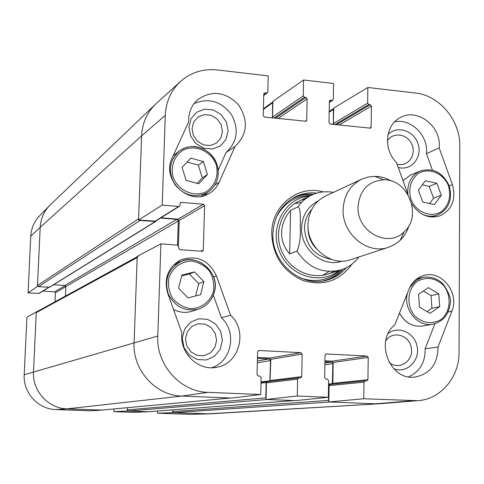 <?xml version="1.0" encoding="UTF-8"?>
<svg xmlns="http://www.w3.org/2000/svg" width="484" height="484" viewBox="0 0 484 484"><rect width="100%" height="100%" fill="white"/><g stroke="black" fill="none" stroke-linecap="round" stroke-linejoin="round"><path stroke-width="0.73" d="M48.993 287.314L39.15 293.431L28.072 292.899L37.456 286.371L40.196 227.298C40.71 218.75 43.881 211.454 49.719 205.416M37.456 286.371L37.891 286.395M36.717 311.799L26.922 317.226L24.2 374.743C22.966 392.663 38.206 409.325 55.884 409.555L90 410.783L102.632 410.117L67.082 408.835C48.364 408.587 32.198 390.89 33.493 371.869L36.276 311.775M127.455 410.571L127.437 411.013L113.819 411.636L134.147 412.362L148.6 411.775L127.437 411.013M172.903 412.217L172.891 412.652L157.488 413.197L190.073 414.364L208.574 413.887M209.052 413.874L172.891 412.652M157.488 413.197L157.56 411.007M113.819 411.636L113.922 408.956M55.007 301.78L55.412 292.705L54.619 291.822L42.907 291.096M49.301 205.845L39.761 215.652C34.243 221.363 31.236 228.254 30.746 236.319L28.072 292.899M185.469 338.861L187.241 331.897L191.755 326.5L198.095 323.729L205.01 324.123L211.133 327.589L215.265 333.44L216.602 340.518L214.872 347.451L210.413 352.866L204.091 355.686L197.151 355.341L190.974 351.886L186.8 345.999L185.469 338.861M387.412 141.068C392.706 131.497 407.667 133.699 411.969 144.577C416.682 155.285 407.637 167.258 397.055 164.149M385.694 340.972C392.379 330.052 409.567 334.898 411.376 348.093C413.759 361.209 398.822 370.865 389.063 362.353M192.033 128.49L193.763 121.895L198.168 116.934L204.369 114.587L211.127 115.301L217.116 118.925L221.158 124.739L222.465 131.6L220.777 138.17L216.421 143.143L210.244 145.545L203.462 144.873L197.424 141.261L193.34 135.405L192.033 128.49M326.791 280.163C333.155 277.931 338.606 274.271 343.132 269.171M313.547 194.278C306.759 193.648 300.274 194.695 294.103 197.418M309.657 196.062C285.397 197.726 269.231 226.47 279.292 251.099C288.779 275.953 320.226 285.887 339.072 270.52M305.247 199.063C284.689 203.582 272.673 228.896 281.355 250.282C289.632 271.827 315.707 282.099 333.797 271.349M301.695 202.251L294.441 203.716M322.731 275.336L329.029 271.445M181.397 261.499L176.69 262.274M211.774 367.725C231.697 361.608 237.293 332.054 221.46 317.825L213.335 295.167M182.262 338.292L183.981 347.506L189.365 355.099L197.333 359.551L206.281 359.981L214.424 356.339L220.159 349.357L222.38 340.434L220.656 331.31L215.344 323.778L207.461 319.307L198.555 318.787L190.375 322.35L184.549 329.308L182.262 338.292M218.205 170.108L226.028 152.569C237.463 141.897 239.235 129.174 231.346 114.393C221.019 101.162 208.586 97.55 194.054 103.57M205.01 195.342L207.569 192.475M188.923 127.026L190.605 135.95L195.875 143.5L203.661 148.158L212.409 149.018L220.365 145.914L225.968 139.501L228.133 131.043L226.445 122.204L221.242 114.72L213.541 110.043L204.835 109.112L196.843 112.131L191.156 118.519L188.923 127.026M432.442 170.138L426.501 153.676C428.618 135.804 411.031 118.12 394.641 121.841M432.896 217.062L433.737 216.342M398.241 167.44C411.128 171.173 422.592 157.542 418.103 144.081C414.092 130.486 396.626 124.957 387.98 134.697M408.671 376.824C419.894 371.621 425.375 362.298 425.127 348.849L434.916 323.723M419.398 278.264L417.861 278.112M393.673 368.681C406.239 373.872 419.773 361.415 417.256 347.222C415.23 332.962 398.507 325.06 388.144 333.615M333.833 124.455L333.458 123.529L333.718 108.077L367.846 87.483L415.351 93.013C439.46 95.336 460.363 120.492 459.8 146.138L459.056 352.183C459.376 377.127 440.664 399.421 417.601 400.691L363.75 398.749L328.83 401.956L375.245 403.813L380.491 403.686M179.461 206.287L155.515 221.158L138.545 220.032L162.225 205.089L178.705 206.468L179.461 206.287L180.042 205.252L180.096 203.595L180.677 202.56L181.439 202.379L203.377 204.236L204.623 205.664L203.304 250.047L202.59 251.172L201.973 251.281L179.921 249.653L178.663 248.219L178.717 246.544L177.453 245.11L160.906 243.869L137.226 256.369L134.086 342.636C132.501 370.024 155.594 395.664 181.857 396.075L231.582 398.066L260.725 394.514L261.124 377.484L259.884 376.08L258.293 376.007L257.058 374.604L257.603 351.771L258.904 350.495L300.957 352.661L302.173 354.052L301.738 376.649L300.661 377.919L298.713 377.859L297.636 379.129L297.297 396.015L266.073 399.445L295.361 400.619L328.327 397.291L297.297 396.015M178.396 245.612L179.207 220.492L178.039 219.155L160.966 217.776M38.538 286.655L140.076 220.468L155.63 221.539L49.622 287.236L38.538 286.655L37.498 285.493L138.593 218.78L141.606 135.871C142.26 123.251 146.888 112.705 155.503 104.229L156.005 103.757C147.082 112.276 142.284 122.984 141.606 135.871L138.545 220.032M272.928 117.963L272.553 117.025L272.909 101.356L303.559 79.999L333.567 83.496L333.307 99.274L332.798 100.23L329.888 100.382L329.38 101.337L329.011 122.682L330.191 124.067L370.581 128.181L371.149 127.183L371.422 106.05L370.26 104.677L368.796 104.514L367.64 103.14L367.846 87.483M328.83 401.956L329.102 385.609L330.106 384.429L364.875 380.896M332.478 384.187L332.853 383.31L333.192 362.437L332.072 361.161L324.939 360.804M266.073 399.445L266.454 382.856L267.658 381.658M270.005 381.356L270.81 359.352L269.667 358.051L257.464 357.44M408.085 194.731L396.432 162.418C383.08 149.617 385.21 125.011 400.159 117.672C417.323 107.418 441.838 126.584 439.157 147.874L426.501 153.676M439.157 147.874L452.419 184.598C456.358 199.462 452.116 209.905 439.69 215.918C428.237 218.931 418.914 214.872 411.721 203.746M235.036 146.44L219.052 182.389C216.977 186.981 213.825 190.581 209.596 193.195C189.686 206.843 160.803 179.909 172.159 158.002L188.633 121.914C188.361 112.79 191.422 105.33 197.823 99.529C212.186 89.897 225.81 91.736 238.691 105.052C248.655 120.667 247.433 134.467 235.036 146.44L226.028 152.569M230.529 315.199C248.244 331.002 239.338 364.331 216.275 367.32C197.847 371.161 179.116 352.546 181.966 333.016L167.682 293.141C163.731 278.391 168.021 267.337 180.556 259.981C196.704 254.614 208.652 259.902 216.415 275.856L230.529 315.199L221.46 317.825M438.014 346.998C437.857 363.907 430.203 373.92 415.054 377.036C389.88 380.987 374.223 340.742 394.787 324.958L409.065 289.027C412.059 281.96 417.002 277.429 423.893 275.444C441.704 269.878 459.77 293.092 451.868 311.218L438.014 346.998L425.127 348.849M346.423 267.694C341.456 273.508 335.364 277.538 328.146 279.782C302.222 288.767 271.288 263.223 272.903 233.621C273.914 216.602 281.398 204.321 295.355 196.77C302.161 193.479 309.361 192.251 316.953 193.104M323.373 191.894C298.289 184.634 271.675 205.404 271.706 233.179C272.631 255.606 282.965 271.336 302.7 280.369C323.149 286.522 339.562 281.131 351.935 264.191M328.327 397.291L328.606 380.527L327.402 379.147L325.859 379.081L324.649 377.695L325.036 355.22L326.289 353.961L367.023 356.061L368.215 357.428L367.931 379.68L366.866 380.932L365.033 380.872L363.968 382.124L363.75 398.749M303.559 79.999L303.244 95.886L304.43 97.284L305.942 97.453L307.128 98.845L306.711 120.298L306.19 121.272L264.452 117.055L263.248 115.646L263.762 93.987L264.216 93.067L267.374 92.813L267.827 91.9L268.203 75.885L217.195 69.944C203.002 68.522 190.69 72.449 180.254 81.717L156.005 103.757M162.225 205.089L165.28 115.337C165.952 101.809 170.943 90.605 180.254 81.717M260.725 394.514L207.914 392.342C180.423 391.889 156.175 364.863 157.772 336.029L160.906 243.869M429.986 313.323L419.465 307.104L418.587 294.26L428.334 287.629L438.794 293.861L439.69 306.638L429.986 313.323M427.057 311.593L431.928 308.241L431.05 295.621L423.331 291.035M439.69 306.638L431.928 308.241M438.794 293.861L431.05 295.621M418.339 190.043L425.418 180.732L436.858 183.297L441.311 195.264L434.293 204.593L422.816 202.082L418.339 190.043M429.58 203.564L433.616 198.204L429.217 186.382L422.296 184.84M441.311 195.264L433.616 198.204M436.858 183.297L429.217 186.382M182.081 167.385L190.805 158.123L203.431 161.626L207.436 174.494L198.779 183.781L186.098 180.326L182.081 167.385M197.188 183.345L202.3 177.864L198.349 165.165L187.102 162.055M207.436 174.494L202.3 177.864M203.431 161.626L198.349 165.165M194.501 271.893L203.855 281.615L200.612 294.671L187.998 297.896L178.572 288.137L181.875 275.033L194.501 271.893L189.468 274.041L181.633 275.995M195.645 295.942L198.706 283.642L189.468 274.041M203.855 281.615L198.706 283.642M328.836 401.339L328.569 400.401L172.715 411.563L173.72 412.683L329.973 401.998L375.245 403.813L412.822 400.764M190.073 414.364L206.771 413.874L379.305 403.771L209.747 413.844L173.72 412.683M172.715 411.563L172.77 409.845M294.351 400.564L147.983 411.727M147.753 411.745L128.29 411.043L267.253 399.494L294.193 400.57M266.085 398.816L265.813 397.866L127.268 409.912L128.29 411.043M127.268 409.912L127.346 407.697M230.578 398.011L102.045 410.063M101.773 410.087L67.082 408.835C48.364 408.587 32.198 390.89 33.493 371.869L36.239 312.652L137.178 257.621L137.958 256.339M137.214 256.75L36.796 311.75L36.239 312.652M65.407 296.081L65.818 286.637L64.783 285.487L53.603 284.774M37.498 285.493L40.196 227.298C40.741 218.417 44.123 210.915 50.348 204.799L155.503 104.229M230.384 398.017L181.857 396.075C155.594 395.664 132.501 370.024 134.086 342.636L137.178 257.621M140.076 220.468L139.162 220.081M263.393 109.414L272.589 102.802L272.897 101.949M272.589 102.802L272.468 117.915M329.193 112.137L333.416 109.505L333.706 108.664M333.416 109.505L333.385 124.406M324.927 361.723L331.486 362.05L332.883 363.653L332.339 384.205M330.185 384.423L329.574 384.405L328.817 385.288L328.569 400.401M257.446 358.378L269.056 358.953L270.489 360.58L269.842 381.374M267.567 381.652L266.932 381.634L266.164 382.529L265.813 397.866M160.519 218.054L176.817 219.367L178.281 221.037L177.501 245.116M155.63 221.539L156.048 220.831M289.662 253.931C284.162 247.56 281.464 240.445 281.573 232.574C281.815 224.703 284.816 217.292 290.569 210.346L297.878 206.91C301.054 207.932 300.28 220.305 300.286 227.764C300.679 237.444 299.578 245.237 296.988 251.142L289.662 253.931L290.569 210.346M358.033 206.741C359.685 190.085 368.233 181.113 383.679 179.83C407.994 178.88 422.605 215.864 404.2 231.782C388.313 248.643 356.641 231.727 358.033 206.741M409.01 225.532C407.274 231.352 404.315 236.283 400.135 240.33L394.738 244.456L388.585 247.27C367.622 255.086 341.964 233.99 343.132 209.53C343.888 195.306 350.077 185.197 361.693 179.195L368.106 177.047L374.87 176.37C380.69 176.466 386.22 178.045 391.459 181.107M388.585 247.27L350.719 259.672C330.905 267.041 306.796 247.384 307.969 224.491C308.725 211.181 314.6 201.689 325.575 196.026L361.693 179.195M178.281 221.037L55.412 292.705M65.195 285.596L54.619 291.822M48.715 287.296L38.666 293.552M207.914 392.342L181.857 396.075L67.082 408.835L55.884 409.555M165.28 115.337L141.606 135.871L40.196 227.298L30.746 236.319M157.772 336.029L24.2 374.743M312.985 194.507L312.095 194.441C304.466 194.03 297.358 195.699 290.757 199.456M322.955 280.962C330.645 279.117 337.179 275.251 342.563 269.382M310.909 195.463L307.455 195.554C293.31 197.042 282.91 204.363 276.243 217.522M300.013 277.695C313.874 282.747 326.47 280.98 337.808 272.395L340.397 270.102L337.808 272.395L339.248 270.465M338.782 271.591L339.937 270.247M452.419 184.598L449.194 185.862M219.052 182.389L214.981 184.912M216.415 275.856L213.589 276.969M451.868 311.218L448.13 311.95M258.341 350.604L258.904 350.495M269.667 358.051L300.957 352.661M270.81 359.352L302.173 354.052M270.332 380.527L301.738 376.649M266.454 382.856L297.636 379.129M305.005 121.381L306.711 120.298M263.78 93.793L265.026 92.855M263.732 95.154L266.569 93.031M272.553 117.025L303.244 95.886M274.029 118.078L304.43 97.284M275.463 118.229L305.942 97.453M278.094 118.513L307.128 98.845M325.817 354.04L326.289 353.961M332.072 361.161L367.023 356.061M333.192 362.437L368.215 357.428M332.853 383.31L367.931 379.68M329.102 385.609L363.968 382.124M369.25 128.23L371.149 127.183M329.441 100.962L330.596 100.218M329.362 102.136L332.091 100.388M333.458 123.529L367.64 103.14M334.958 124.576L368.796 104.514M336.35 124.721L370.26 104.677M339.127 125.017L371.422 106.05M179.207 220.492L204.623 205.664M178.039 219.155L203.377 204.236M200.866 251.202L203.304 250.047M154.807 221.327L178.705 206.468M180.181 203.165L181.439 202.379M417.565 281.162C426.531 276.582 435.031 277.828 443.072 284.907C452.008 295.276 450.876 312.053 440.652 319.773C431.734 324.492 423.197 323.306 415.024 316.227C405.937 305.767 407.207 288.76 417.565 281.162M407.667 292.536C402.422 308.744 417.68 327.662 433.065 324.153C442.739 321.709 448.42 315.132 450.114 304.418C451.602 299.59 449.158 292.638 442.787 283.557C436.671 278.149 429.871 276.128 422.375 277.489L416.355 280.218L409.664 287.641M433.065 324.153L422.841 326.004C412.743 327.172 404.963 322.858 399.512 313.063M448.511 185.771C451.312 196.335 449.013 204.926 441.62 211.538C431.141 218.242 416.264 212.482 410.964 199.529C408.163 188.833 410.517 180.199 418.031 173.647C428.618 167.089 443.284 172.988 448.511 185.771M448.971 185.614C442.449 172.153 432.75 167.319 419.882 171.124C411.122 175.595 407.123 183.279 407.885 194.175M422.49 214.424C427.463 216.529 432.363 216.759 437.197 215.126C448.922 209.427 452.885 199.577 449.085 185.566C442.509 172.086 432.775 167.276 419.882 171.124L409.99 175.426L403.009 180.659M216.3 165.05C218.859 175.517 214.987 185.977 206.426 191.585C194.096 197.877 177.87 190.775 173 176.811C170.435 166.206 174.446 155.685 183.103 150.167C195.536 144.05 211.496 151.274 216.3 165.05M217.11 164.983C212.657 148.824 191.476 141.013 179.141 151.196C169.17 160.646 167.754 171.772 174.893 184.573C184.259 195.808 195.112 198.464 207.448 192.547C216.82 185.91 220.038 176.721 217.11 164.983M213.486 291.435C210.244 301.701 201.259 308.514 190.654 308.665C183.611 307.497 177.652 304.158 172.77 298.64C169.104 292.209 167.797 285.372 168.837 278.131C172.201 267.803 181.312 261.094 191.876 261.076C198.863 262.31 204.756 265.668 209.554 271.143C213.166 277.501 214.479 284.265 213.486 291.435M214.333 291.949C220.026 272.504 197.678 252.848 180.102 262.062C168.111 269.237 164.179 279.867 168.305 293.951C174.978 307.019 185.136 312.041 198.779 309.016C206.813 306.088 211.998 300.395 214.333 291.949M192.021 311.236C185.717 313.19 179.558 312.603 173.532 309.476C179.564 312.61 185.723 313.19 192.021 311.236L198.779 309.016C206.849 306.076 212.052 300.352 214.388 291.858C220.728 272.208 195.518 252.4 180.102 262.062L173.665 265.093M155.098 221.666L49.241 287.333M272.256 117.285L271.5 117.812M333.18 123.789L332.333 124.297M331.486 362.05L324.903 363M332.883 363.653L324.873 364.779M332.562 383.606L328.551 384.018M269.056 358.953L257.385 360.943M270.489 360.58L257.337 362.77M270.03 380.823L261.015 381.93M266.164 382.529L260.991 383.153M176.817 219.367L64.783 285.487M358.934 256.98C354.33 263.199 348.353 267.513 341.014 269.909C322.931 274.228 308.254 267.973 296.988 251.142M297.878 206.91C301.465 201.761 306.009 197.847 311.496 195.179L298.386 201.483M341.988 261.106C323.221 268.021 300.473 249.46 301.599 227.849C302.318 215.295 307.86 206.323 318.224 200.945M316.705 249.042C310.903 243.186 307.999 236.131 307.981 227.873L308.012 227.026M331.504 259.363C314.848 256.387 305.827 245.957 304.46 228.079C304.696 220.752 307.128 214.521 311.763 209.384M309.827 195.984L307.455 195.554L310.922 195.457M267.477 381.664L298.713 377.859M263.726 95.548L267.374 92.813M330.106 384.429L365.033 380.872M329.362 102.433L332.798 100.23M417.601 400.691L379.843 403.741M422.375 277.489L416.597 278.996M422.841 326.004C412.761 327.19 404.969 322.913 399.469 313.172M437.197 215.126L431.788 217.032M403.003 180.641L409.99 175.426M201.32 196.298L207.448 192.547C216.85 185.892 220.081 176.678 217.141 164.893C214.66 158.129 210.328 152.944 204.151 149.338C199.142 147.203 195.56 146.277 193.412 146.561C188.094 146.519 183.333 148.062 179.141 151.196L173.175 155.787M147.868 411.745L294.272 400.57M101.906 410.081L230.481 398.023M263.411 108.731L272.897 101.894M329.205 111.387L333.712 108.573M261.009 382.36L266.932 381.634M341.014 269.909L327.136 274.271M333.416 192.372C325.405 191.011 318.097 191.942 311.496 195.179M383.679 179.83L374.87 176.37M404.2 231.782L400.135 240.33"/></g></svg>
